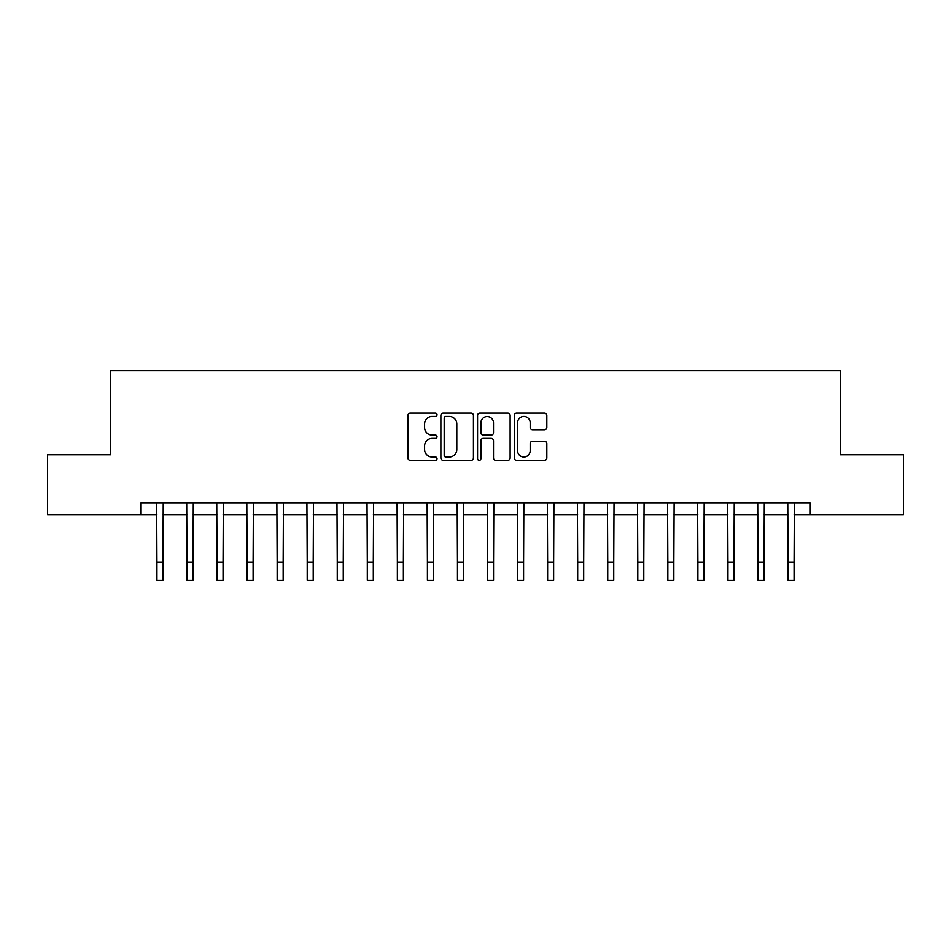 <?xml version="1.0" encoding="UTF-8"?>
<svg xmlns="http://www.w3.org/2000/svg" width="951" height="951" viewBox="0 0 951 951"><rect width="100%" height="100%" fill="white"/><g stroke="black" fill="none" stroke-linecap="round" stroke-linejoin="round"><path stroke-width="1.43" d="M437.032 414.791A1.652 1.652 0 0 0 435.38 413.138L410.309 413.138A2.366 2.366 0 0 0 407.943 415.492L407.943 457.966A2.366 2.366 0 0 0 410.309 460.332L435.38 460.332A1.652 1.652 0 0 0 437.032 458.679A1.652 1.652 0 0 0 435.38 457.027L432.134 457.027A7.549 7.549 0 0 1 424.586 449.478L424.586 445.936A7.549 7.549 0 0 1 432.134 438.387L435.38 438.387A1.652 1.652 0 0 0 437.032 436.735A1.652 1.652 0 0 0 435.38 435.082L432.134 435.082A7.549 7.549 0 0 1 424.586 427.534L424.586 423.991A7.549 7.549 0 0 1 432.134 416.431L435.38 416.431A1.652 1.652 0 0 0 437.032 414.791M544.471 429.769A2.366 2.366 0 0 0 546.825 427.415L546.825 415.492A2.366 2.366 0 0 0 544.471 413.138L516.619 413.138A2.366 2.366 0 0 0 514.265 415.492L514.265 457.966A2.366 2.366 0 0 0 516.619 460.332L544.471 460.332A2.366 2.366 0 0 0 546.825 457.966L546.825 443.57A2.366 2.366 0 0 0 544.471 441.216L532.548 441.216A2.366 2.366 0 0 0 530.194 443.57L530.194 450.715A6.312 6.312 0 0 1 523.882 457.027A6.312 6.312 0 0 1 517.57 450.715L517.57 422.755A6.312 6.312 0 0 1 523.882 416.431A6.312 6.312 0 0 1 530.194 422.755L530.194 427.415A2.366 2.366 0 0 0 532.548 429.769L544.471 429.769M140.712 514.871L47.55 514.871L47.55 454.768L110.661 454.768L110.661 370.617L840.339 370.617L840.339 454.768L903.45 454.768L903.45 514.871L810.288 514.871L810.288 502.853L140.712 502.853L140.712 514.871L156.939 514.871M473.432 415.492A2.366 2.366 0 0 0 471.078 413.138L443.225 413.138A2.366 2.366 0 0 0 440.872 415.492L440.872 457.966A2.366 2.366 0 0 0 443.225 460.332L471.078 460.332A2.366 2.366 0 0 0 473.432 457.966L473.432 415.492M479.922 413.138L507.775 413.138A2.366 2.366 0 0 1 510.128 415.492L510.128 457.966A2.366 2.366 0 0 1 507.775 460.332L495.851 460.332A2.366 2.366 0 0 1 493.498 457.966L493.498 440.741A2.366 2.366 0 0 0 491.132 438.387L483.227 438.387A2.366 2.366 0 0 0 480.873 440.741L480.873 458.679A1.652 1.652 0 0 1 479.221 460.332A1.652 1.652 0 0 1 477.568 458.679L477.568 415.492A2.366 2.366 0 0 1 479.922 413.138M162.954 514.871L186.99 514.871M193.005 514.871L217.042 514.871M223.057 514.871L247.105 514.871M253.109 514.871L277.157 514.871M283.16 514.871L307.209 514.871M313.212 514.871L337.26 514.871M343.263 514.871L367.312 514.871M373.315 514.871L397.363 514.871M403.379 514.871L427.415 514.871M433.43 514.871L457.467 514.871M463.482 514.871L487.518 514.871M493.533 514.871L517.57 514.871M523.585 514.871L547.621 514.871M553.637 514.871L577.685 514.871M583.688 514.871L607.737 514.871M613.74 514.871L637.788 514.871M643.791 514.871L667.84 514.871M673.843 514.871L697.891 514.871M703.895 514.871L727.943 514.871M733.958 514.871L757.995 514.871M764.01 514.871L788.046 514.871M794.061 514.871L810.288 514.871M445.829 416.431A1.652 1.652 0 0 0 444.176 418.083L444.176 455.374A1.652 1.652 0 0 0 445.829 457.027L449.241 457.027A7.549 7.549 0 0 0 456.801 449.478L456.801 423.991A7.549 7.549 0 0 0 449.241 416.431L445.829 416.431M493.498 422.862A6.312 6.312 0 0 0 487.185 416.55A6.312 6.312 0 0 0 480.873 422.862L480.873 432.717A2.366 2.366 0 0 0 483.227 435.082L491.132 435.082A2.366 2.366 0 0 0 493.498 432.717L493.498 422.862M156.653 502.853L156.939 562.35L162.954 562.35L163.239 502.853M156.939 562.35L156.939 580.383L162.954 580.383L162.954 562.35M186.705 502.853L186.99 562.35L193.005 562.35L193.291 502.853M186.99 562.35L186.99 580.383L193.005 580.383L193.005 562.35M216.757 502.853L217.042 562.35L223.057 562.35L223.342 502.853M217.042 562.35L217.042 580.383L223.057 580.383L223.057 562.35M246.82 502.853L247.105 562.35L253.109 562.35L253.394 502.853M247.105 562.35L247.105 580.383L253.109 580.383L253.109 562.35M276.872 502.853L277.157 562.35L283.16 562.35L283.446 502.853M277.157 562.35L277.157 580.383L283.16 580.383L283.16 562.35M306.923 502.853L307.209 562.35L313.212 562.35L313.497 502.853M307.209 562.35L307.209 580.383L313.212 580.383L313.212 562.35M336.975 502.853L337.26 562.35L343.263 562.35L343.549 502.853M337.26 562.35L337.26 580.383L343.263 580.383L343.263 562.35M367.027 502.853L367.312 562.35L373.315 562.35L373.612 502.853M367.312 562.35L367.312 580.383L373.315 580.383L373.315 562.35M397.078 502.853L397.363 562.35L403.379 562.35L403.664 502.853M397.363 562.35L397.363 580.383L403.379 580.383L403.379 562.35M427.13 502.853L427.415 562.35L433.43 562.35L433.715 502.853M427.415 562.35L427.415 580.383L433.43 580.383L433.43 562.35M457.181 502.853L457.467 562.35L463.482 562.35L463.767 502.853M457.467 562.35L457.467 580.383L463.482 580.383L463.482 562.35M487.233 502.853L487.518 562.35L493.533 562.35L493.819 502.853M487.518 562.35L487.518 580.383L493.533 580.383L493.533 562.35M517.285 502.853L517.57 562.35L523.585 562.35L523.87 502.853M517.57 562.35L517.57 580.383L523.585 580.383L523.585 562.35M547.336 502.853L547.621 562.35L553.637 562.35L553.922 502.853M547.621 562.35L547.621 580.383L553.637 580.383L553.637 562.35M577.388 502.853L577.685 562.35L583.688 562.35L583.973 502.853M577.685 562.35L577.685 580.383L583.688 580.383L583.688 562.35M607.451 502.853L607.737 562.35L613.74 562.35L614.025 502.853M607.737 562.35L607.737 580.383L613.74 580.383L613.74 562.35M637.503 502.853L637.788 562.35L643.791 562.35L644.077 502.853M637.788 562.35L637.788 580.383L643.791 580.383L643.791 562.35M667.554 502.853L667.84 562.35L673.843 562.35L674.128 502.853M667.84 562.35L667.84 580.383L673.843 580.383L673.843 562.35M697.606 502.853L697.891 562.35L703.895 562.35L704.18 502.853M697.891 562.35L697.891 580.383L703.895 580.383L703.895 562.35M727.658 502.853L727.943 562.35L733.958 562.35L734.243 502.853M727.943 562.35L727.943 580.383L733.958 580.383L733.958 562.35M757.709 502.853L757.995 562.35L764.01 562.35L764.295 502.853M757.995 562.35L757.995 580.383L764.01 580.383L764.01 562.35M787.761 502.853L788.046 562.35L794.061 562.35L794.347 502.853M788.046 562.35L788.046 580.383L794.061 580.383L794.061 562.35"/></g></svg>
